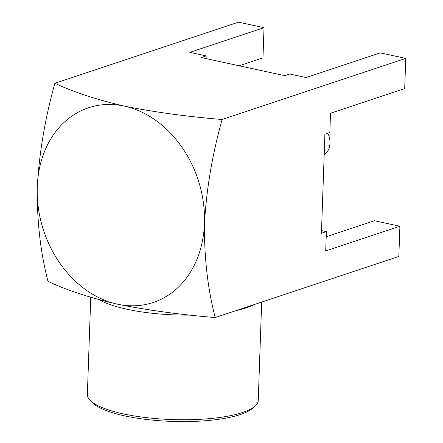 <?xml version="1.0" encoding="UTF-8"?>
<svg xmlns="http://www.w3.org/2000/svg" width="443" height="443" viewBox="0 0 443 443"><rect width="100%" height="100%" fill="white"/><g stroke="black" fill="none" stroke-linecap="round" stroke-linejoin="round"><path stroke-width="0.66" d="M253.917 304.668A85.493 22.15 -178 0 1 246.125 307.891A85.493 22.15 -178 0 1 236.047 310.615M190.612 315.111A85.493 22.15 -178 0 1 99.154 299.717M90.749 297.314L87.36 394.442A85.493 22.15 2 0 0 90.283 400.489A85.493 22.15 2 0 0 157.719 418.746A85.493 22.15 2 0 0 242.471 412.522A85.493 22.15 2 0 0 254.902 406.237A85.493 22.15 2 0 0 258.241 400.411L261.675 302.087M254.902 406.237L252.311 408.485A82.885 21.474 -178 0 1 240.261 414.576A82.885 21.474 -178 0 1 158.09 420.612A82.885 21.474 -178 0 1 92.709 402.909L90.283 400.489M405.755 58.382L222.115 119.499C186.874 116.581 154.275 112.118 124.311 106.104C96.236 99.553 73.101 91.939 54.899 83.267L238.539 22.15L264.022 27.671L189.837 52.363L206.156 55.896L201.211 57.546L284.816 75.659L289.761 74.014L306.085 77.553L380.271 52.861L405.755 58.382L404.703 88.567L330.511 113.258L329.836 132.584L324.891 134.235L321.435 233.262L326.38 231.617L325.705 250.943L399.891 226.257L398.838 256.436L215.198 317.553C179.958 314.635 147.358 310.172 117.395 304.158A102.588 81.313 -108.4 0 0 204.461 223.25C204.118 257.228 207.701 288.664 215.198 317.553M47.982 281.322C66.184 289.993 89.32 297.607 117.395 304.158A102.588 81.313 -108.4 0 1 37.245 187.018C36.902 220.996 40.479 252.432 47.982 281.322M54.899 83.267C45.208 117.694 39.327 152.276 37.245 187.018A102.588 81.313 -108.4 0 1 124.311 106.104A102.588 81.313 -108.4 0 1 204.461 223.25C206.543 188.508 212.43 153.926 222.115 119.499M399.891 226.257L374.407 220.73L326.198 236.778M264.022 27.671L262.97 57.856L239.181 65.774M326.38 231.617L321.529 230.565M206.156 55.896L206.061 58.598M324.171 154.895A16.939 13.423 -108.4 0 0 327.837 133.254"/></g></svg>
